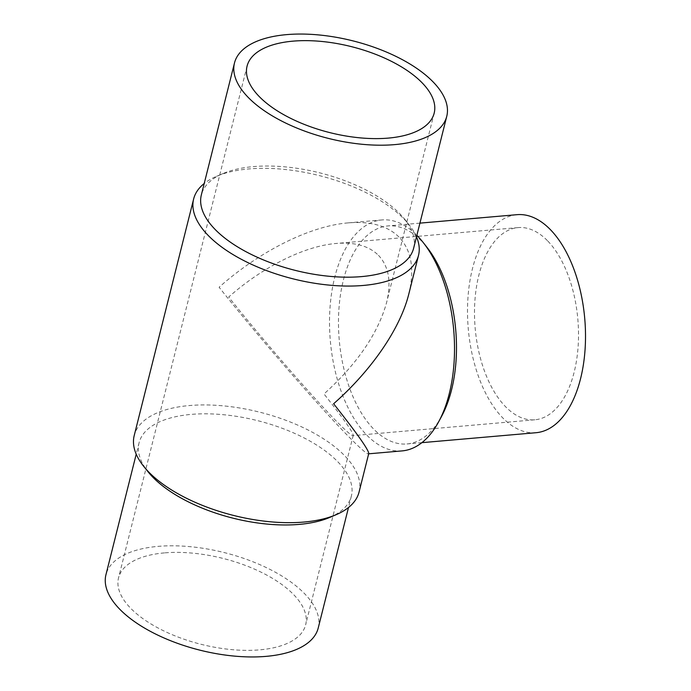 <?xml version="1.0" encoding="UTF-8"?>
<svg xmlns="http://www.w3.org/2000/svg" width="691" height="691" viewBox="0 0 691 691"><rect width="100%" height="100%" fill="white"/><g stroke="black" fill="none" stroke-linecap="round" stroke-linejoin="round"><path stroke-width="0.52" stroke-dasharray="3.46 2.59" d="M413.615 248.268A109.437 50.288 14.1 0 0 404.641 219.185A109.437 50.288 14.1 0 0 399.64 213.571A109.437 50.288 14.1 0 0 222.986 173.562A109.437 50.288 14.1 0 0 201.34 194.948M416.492 236.814A115.924 53.267 14.1 0 0 409.003 224.635A115.924 53.267 14.1 0 0 403.699 218.684A115.924 53.267 14.1 0 0 216.568 176.3A115.924 53.267 14.1 0 0 204.216 183.495M359.07 492.044A115.924 53.267 14.1 0 0 344.265 455.3A115.924 53.267 14.1 0 0 223.297 405.859A115.924 53.267 14.1 0 0 134.209 435.563M408.822 293.96C414.773 269.248 411.525 250.306 399.061 237.134C387.634 225.827 370.696 221.077 348.229 222.873C310.104 225.992 259.902 251.014 219.099 287.24C257.233 335.42 319.104 406.731 348.895 436.85C360.054 448.174 366.541 453.832 368.363 453.84L368.744 453.521M329.728 517.438A109.437 50.288 14.1 0 0 351.374 496.052A109.437 50.288 14.1 0 0 337.398 461.363A109.437 50.288 14.1 0 0 223.202 414.686A109.437 50.288 14.1 0 0 139.098 442.732A109.437 50.288 14.1 0 0 148.073 471.815M318.223 628.033A109.437 50.288 14.1 0 0 304.247 593.336A109.437 50.288 14.1 0 0 190.051 546.667A109.437 50.288 14.1 0 0 105.948 574.713M441.653 416.224A109.437 58.459 85 0 1 406.982 443.959A109.437 58.459 85 0 1 373.805 429.206A109.437 58.459 85 0 1 338.935 308.912A109.437 58.459 85 0 1 387.979 225.922A109.437 58.459 85 0 1 421.156 240.675A109.437 58.459 85 0 1 426.917 247.24M536.009 432.713A109.437 58.459 85 0 1 502.823 417.96A109.437 58.459 85 0 1 467.962 297.666A109.437 58.459 85 0 1 517.006 214.676M402.084 450.903A115.924 61.922 85 0 1 366.938 435.278A115.924 61.922 85 0 1 330.004 307.849A115.924 61.922 85 0 1 381.95 219.937A115.924 61.922 85 0 1 416.863 235.32M378.461 255.325C388.826 266.294 391.529 282.058 386.58 302.615C378.003 333.503 357.143 363.958 324.001 393.974C343.436 418.539 353.179 432.341 353.231 435.382L352.92 435.65C351.399 435.65 346.001 430.934 336.716 421.51C311.926 396.453 260.447 337.113 228.712 297.026C262.666 266.881 304.437 246.056 336.163 243.465C354.854 241.971 368.951 245.927 378.461 255.325M164.441 552.895A96.455 44.319 14.1 0 0 118.532 577.875A96.455 44.319 14.1 0 0 160.666 629.346A96.455 44.319 14.1 0 0 259.73 649.851A96.455 44.319 14.1 0 0 305.638 624.871A96.455 44.319 14.1 0 0 263.513 573.392A96.455 44.319 14.1 0 0 164.441 552.895M547.376 240.606A96.455 51.531 -95 0 0 518.129 227.598A96.455 51.531 -95 0 0 474.898 300.749A96.455 51.531 -95 0 0 505.631 406.783A96.455 51.531 -95 0 0 534.886 419.783A96.455 51.531 -95 0 0 578.108 346.632A96.455 51.531 -95 0 0 547.376 240.606M222.986 173.562L216.568 176.3M139.098 442.732L136.222 454.186M419.921 223.133L387.979 225.922M381.95 219.937L348.229 222.873M434.181 113.125L386.58 302.615M247.076 66.129L118.532 577.875M518.129 227.598L336.163 243.465M534.886 419.783L352.92 435.65M353.231 435.382L305.638 624.871M421.873 442.663L406.982 443.959M351.374 496.052L348.497 507.505M404.641 219.185L409.003 224.635"/><path stroke-width="1.04" d="M234.491 62.967L201.34 194.948A109.437 50.288 14.1 0 0 215.316 229.637A109.437 50.288 14.1 0 0 329.512 276.314A109.437 50.288 14.1 0 0 413.615 248.268L446.766 116.287A109.437 50.288 14.1 0 0 432.791 81.598A109.437 50.288 14.1 0 0 318.586 34.921A109.437 50.288 14.1 0 0 234.491 62.967A109.437 50.288 14.1 0 0 248.466 97.664A109.437 50.288 14.1 0 0 362.663 144.333A109.437 50.288 14.1 0 0 446.766 116.287M204.216 183.495A115.924 53.267 14.1 0 0 193.644 198.956A115.924 53.267 14.1 0 0 208.449 235.7A115.924 53.267 14.1 0 0 329.417 285.141A115.924 53.267 14.1 0 0 418.504 255.437A115.924 53.267 14.1 0 0 416.492 236.814M193.644 198.956L134.209 435.563A115.924 53.267 14.1 0 0 143.711 466.365A115.924 53.267 14.1 0 0 149.014 472.316A115.924 53.267 14.1 0 0 336.137 514.7A115.924 53.267 14.1 0 0 359.07 492.044L368.744 453.521C368.674 449.867 356.962 433.283 333.615 403.76C371.646 370.298 400.305 328.467 408.822 293.96L418.504 255.437M143.711 466.365L148.073 471.815A109.437 50.288 14.1 0 0 153.074 477.429A109.437 50.288 14.1 0 0 329.728 517.438L336.137 514.7M136.222 454.186L105.948 574.713A109.437 50.288 14.1 0 0 119.923 609.402A109.437 50.288 14.1 0 0 234.119 656.079A109.437 50.288 14.1 0 0 318.223 628.033L348.497 507.505M419.921 223.133L517.006 214.676A109.437 58.459 85 0 1 550.183 229.421A109.437 58.459 85 0 1 585.052 349.724A109.437 58.459 85 0 1 536.009 432.713L421.873 442.663M416.863 235.32A115.924 61.922 85 0 1 417.096 235.562A115.924 61.922 85 0 1 423.203 242.515A115.924 61.922 85 0 1 438.802 421.519A115.924 61.922 85 0 1 402.084 450.903L368.674 453.814M292.984 41.149A96.455 44.319 -165.9 0 1 392.047 61.654A96.455 44.319 -165.9 0 1 434.181 113.125A96.455 44.319 -165.9 0 1 388.264 138.105A96.455 44.319 -165.9 0 1 289.201 117.608A96.455 44.319 -165.9 0 1 247.076 66.129A96.455 44.319 -165.9 0 1 292.984 41.149M423.203 242.515L426.917 247.24A109.437 58.459 85 0 1 441.653 416.224L438.802 421.519"/></g></svg>
